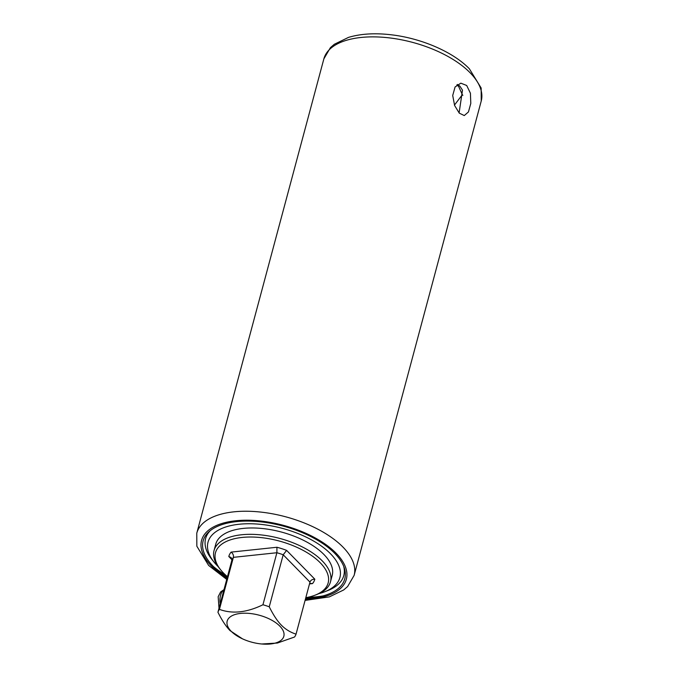 <?xml version="1.0" encoding="UTF-8"?>
<svg xmlns="http://www.w3.org/2000/svg" width="678" height="678" viewBox="0 0 678 678"><rect width="100%" height="100%" fill="white"/><g stroke="black" fill="none" stroke-linecap="round" stroke-linejoin="round"><path stroke-width="1.02" d="M456.836 84.962L458.591 86.352L462.362 94.674A71.682 34.205 15 0 1 462.862 95.369M454.455 105.09L462.362 94.674M231.19 631.286A29.324 13.992 15 0 1 240.537 613.42A29.324 13.992 15 0 1 279.828 626.125A29.324 13.992 15 0 1 261.733 643.99A29.324 13.992 15 0 1 242.47 638.829A29.324 13.992 15 0 1 231.19 631.286M242.47 638.829L230.062 630.633C225.935 626.37 221.892 620.234 217.935 612.242A40.57 19.357 -165 0 1 219.435 609.369C232.274 614.141 246.784 612.598 262.945 604.759A40.57 19.357 -165 0 1 269.251 606.793C273.31 614.946 277.353 621.073 281.378 625.184C285.531 629.37 290.413 632.354 296.04 634.142L310.024 581.97M296.04 634.142A40.57 19.357 -165 0 1 294.54 637.015L277.412 643.041L261.733 643.99M269.251 606.793L283.192 554.774L286.616 550.383A44.477 21.221 -165 0 0 276.938 547.256L231.113 552.112A44.477 21.221 -165 0 0 228.808 556.511L231.961 559.731M262.945 604.759L276.887 552.731L276.938 547.256M219.435 609.369L233.376 557.35C233.749 555.299 232.995 553.553 231.113 552.112M217.935 612.242L231.876 560.214L231.173 557.57L228.808 556.511M231.876 560.214A40.57 19.357 -165 0 1 233.376 557.35L276.887 552.731A40.57 19.357 -165 0 1 283.192 554.774L309.982 582.122C310.685 580.173 312.304 579.198 314.821 579.19L286.616 550.383M309.643 583.385L312.524 583.58A44.477 21.221 -165 0 0 314.821 579.19M305.812 597.665A58.325 27.832 -165 0 0 315.219 595.123A58.325 27.832 -165 0 0 314.863 557.969A58.325 27.832 -165 0 0 242.046 537.451A58.325 27.832 -165 0 0 220.596 569.766A58.325 27.832 -165 0 0 227.469 576.673M315.219 595.123L317.118 594.377A60.283 28.764 -165 0 0 330.491 581.792A60.283 28.764 -165 0 0 304.091 547.849A60.283 28.764 -165 0 0 241.487 534.773A60.283 28.764 -165 0 0 214.036 550.587A60.283 28.764 -165 0 0 219.325 568.172L220.596 569.766M214.036 550.587L215.74 544.231A60.283 28.764 15 0 1 243.199 528.408A60.283 28.764 15 0 1 305.795 541.493A60.283 28.764 15 0 1 332.195 575.427L330.491 581.792M218.172 566.647A68.266 32.569 15 0 1 217.358 565.833A68.266 32.569 15 0 1 214.019 562.079A68.266 32.569 15 0 1 242.139 523.984A68.266 32.569 15 0 1 330.576 553.824A68.266 32.569 15 0 1 324.762 591.75A68.266 32.569 15 0 1 318.872 593.631M343.704 566.35A71.521 34.129 15 0 1 327.923 590.504L324.762 591.75M214.019 562.079L211.892 559.418A71.521 34.129 15 0 1 210.307 530.603M466.693 85.487L470.422 93.225L470.795 103.429L468.456 111.929L464.269 115.565L459.286 113.15L454.616 105.514L452.709 95.471L455.082 86.97L460.828 83.165L466.693 85.487M459.099 112.955L462.481 90.182L459.938 86.208L457.489 84.453M305.592 598.479A73.317 34.985 -165 0 0 334.762 553.375A73.317 34.985 -165 0 0 236.537 521.619A73.317 34.985 -165 0 0 213.163 566.283A73.317 34.985 -165 0 0 227.249 577.486M309.499 583.902L312.524 583.58M481.236 101.014L481.16 88.021L469.354 68.775C453.031 51.825 421.013 38.138 390.952 34.756C374.764 32.883 360.62 33.764 348.517 37.383L334.347 44.256L330.423 47.638L323.872 58.85A81.462 38.866 15 0 1 385.841 37.51A81.462 38.866 15 0 1 470.108 72.766A81.462 38.866 15 0 1 481.236 101.014L354.128 575.385A81.462 38.866 15 0 0 343 547.129A81.462 38.866 15 0 0 258.733 511.873A81.462 38.866 15 0 0 196.764 533.213L196.84 546.214L208.646 565.452L226.732 579.419M322.948 595.937A81.462 38.866 15 0 1 307.583 597.335M226.096 575.503A81.462 38.866 15 0 1 213.485 566.605M227.011 578.376A74.944 35.756 15 0 1 211.816 566.427A74.944 35.756 15 0 1 235.707 520.763A74.944 35.756 15 0 1 336.11 553.231A74.944 35.756 15 0 1 305.354 599.369M220.172 603.903A13.035 7.195 -96.1 0 1 220.545 595.352A13.035 7.195 -96.1 0 1 223.926 589.877M305.075 600.411L329.322 596.894L343.687 589.953L347.611 586.555L354.128 575.385M323.872 58.85L196.764 533.213M219.002 608.259L218.163 596.725L220.613 591.962L224.003 589.606"/></g></svg>
